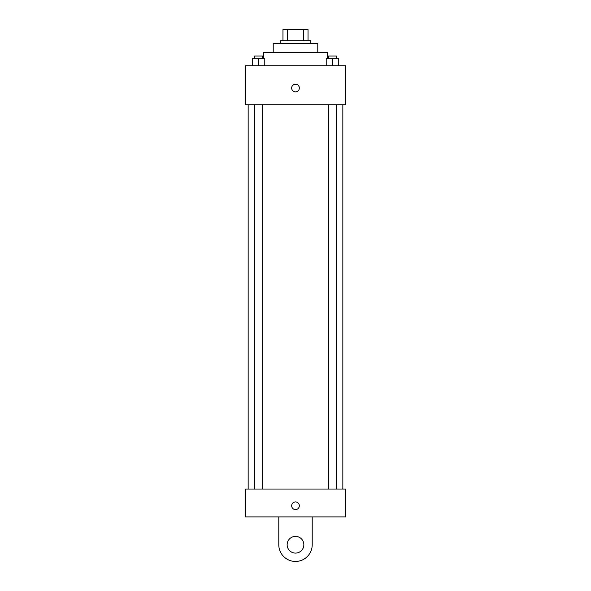 <?xml version="1.0" encoding="UTF-8"?>
<svg xmlns="http://www.w3.org/2000/svg" width="591" height="591" viewBox="0 0 591 591"><rect width="100%" height="100%" fill="white"/><g stroke="black" fill="none" stroke-linecap="round" stroke-linejoin="round"><path stroke-width="0.89" d="M287.329 40.69L287.329 29.55L282.971 29.55L282.971 40.69L282.971 29.55M287.329 29.55L308.029 29.55L308.029 40.69M303.671 40.69L303.671 29.55M280.186 43.475L280.186 40.69L310.814 40.69L310.814 43.475M273.219 52.525L273.219 43.475L317.781 43.475L317.781 52.525M263.475 58.79L263.475 52.525L327.525 52.525L327.525 58.79M245.376 65.756L345.624 65.756L345.624 104.74L245.376 104.74L245.376 65.756M295.5 91.864A3.827 3.827 0 0 1 292.183 86.116A3.827 3.827 0 0 1 298.817 86.116A3.827 3.827 0 0 1 295.5 91.864M245.376 489.045L345.624 489.045L345.624 516.896L245.376 516.896L245.376 489.045L345.624 489.045M326.217 65.756L326.217 58.79L338.746 58.79L338.746 65.756L338.746 58.79M332.482 65.756L332.482 58.79M336.323 58.79L336.323 56.005L328.64 56.005L328.64 58.79M252.254 65.756L252.254 58.79L264.783 58.79L264.783 65.756L264.783 58.79M258.518 65.756L258.518 58.79M262.36 58.79L262.36 56.005L254.677 56.005L254.677 58.79M291.673 505.756A3.827 3.827 0 0 1 297.413 502.439A3.827 3.827 0 0 1 297.413 509.073A3.827 3.827 0 0 1 291.673 505.756M312.211 516.896L312.211 544.739A16.711 16.711 0 0 1 295.5 561.45A16.711 16.711 0 0 1 278.789 544.739L278.789 516.896M295.5 553.095A8.355 8.355 0 0 1 288.268 540.566A8.355 8.355 0 0 1 302.732 540.566A8.355 8.355 0 0 1 295.5 553.095M342.839 489.045L342.839 104.74M248.161 489.045L248.161 104.74M328.64 104.74L328.64 489.045M336.323 104.74L336.323 489.045M262.36 489.045L262.36 104.74M254.677 489.045L254.677 104.74"/></g></svg>
